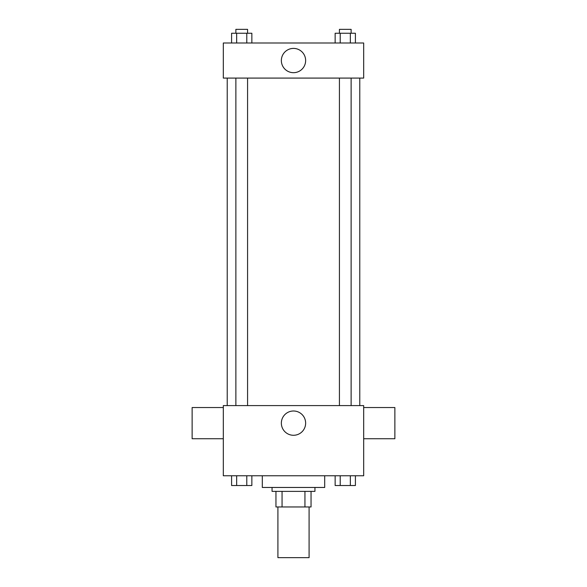 <?xml version="1.0" encoding="UTF-8"?>
<svg xmlns="http://www.w3.org/2000/svg" width="587" height="587" viewBox="0 0 587 587"><rect width="100%" height="100%" fill="white"/><g stroke="black" fill="none" stroke-linecap="round" stroke-linejoin="round"><path stroke-width="0.88" d="M277.908 506.963L277.908 557.65L309.092 557.65L309.092 506.963M304.939 491.37L304.939 506.963L275.956 506.963L275.956 491.37M304.939 506.963L311.044 506.963L311.044 491.37L311.044 506.963M314.948 487.467L314.948 491.37L272.052 491.37L272.052 487.467M282.061 491.37L282.061 506.963M262.308 475.771L262.308 487.467L324.692 487.467L324.692 475.771M363.683 475.771L223.317 475.771L223.317 405.595L363.683 405.595L363.683 475.771M305.636 423.139A12.136 12.136 0 0 1 287.432 433.654A12.136 12.136 0 0 1 287.432 412.624A12.136 12.136 0 0 1 305.636 423.139M363.683 438.731L394.868 438.731L394.868 407.539L363.683 407.539M223.317 407.539L192.132 407.539L192.132 438.731L223.317 438.731M359.78 78.086L359.78 405.595M339.425 405.595L339.425 78.086M247.575 78.086L247.575 405.595M363.683 78.086L223.317 78.086L223.317 42.998L363.683 42.998L363.683 78.086M305.636 60.542A12.136 12.136 0 0 1 287.432 71.056A12.136 12.136 0 0 1 287.432 50.027A12.136 12.136 0 0 1 305.636 60.542M355.406 42.998L355.406 33.246L335.148 33.246L335.148 42.998M350.344 33.246L350.344 42.998M340.211 33.246L340.211 42.998M339.425 33.246L339.425 29.35L351.129 29.35L351.129 33.246M251.852 42.998L251.852 33.246L231.594 33.246L231.594 42.998M246.789 33.246L246.789 42.998M236.656 33.246L236.656 42.998M235.871 33.246L235.871 29.35L247.575 29.35L247.575 33.246M355.406 475.771L355.406 485.522L335.148 485.522L335.148 475.771M350.344 475.771L350.344 485.522M340.211 475.771L340.211 485.522M351.129 485.522L339.425 485.522M251.852 475.771L251.852 485.522L231.594 485.522L231.594 475.771M246.789 475.771L246.789 485.522M236.656 475.771L236.656 485.522M247.575 485.522L235.871 485.522M227.22 78.086L227.22 405.595M351.129 405.595L351.129 78.086M235.871 78.086L235.871 405.595"/></g></svg>
